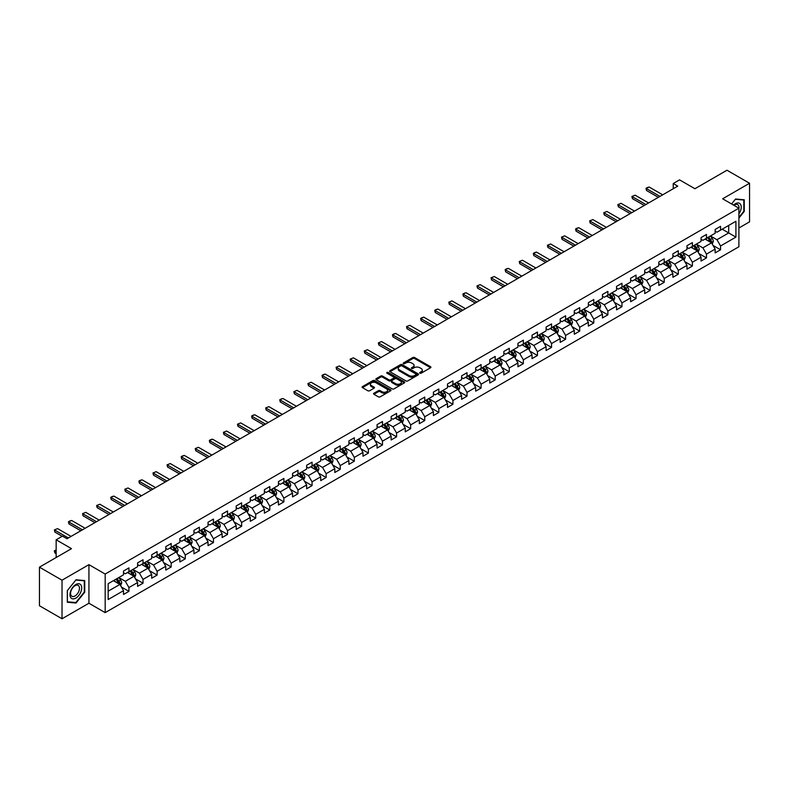 <?xml version="1.0" encoding="UTF-8"?>
<svg xmlns="http://www.w3.org/2000/svg" width="789" height="789" viewBox="0 0 789 789"><rect width="100%" height="100%" fill="white"/><g stroke="black" fill="none" stroke-linecap="round" stroke-linejoin="round"><path stroke-width="1.18" d="M419.896 373.197A0.878 0.503 0 0 0 421.139 373.197L430.557 367.753A1.253 0.72 0 0 0 430.922 367.24A1.253 0.72 0 0 0 430.557 366.727L414.6 357.525A1.253 0.72 0 0 0 412.834 357.525L403.416 362.96A0.878 0.503 0 0 0 404.658 363.67L405.871 362.97A4.014 2.318 0 0 1 411.542 362.97L412.874 363.739A4.014 2.318 0 0 1 414.047 365.376A4.014 2.318 0 0 1 412.874 367.013L411.661 367.713A0.878 0.503 0 0 0 412.894 368.433L414.117 367.733A4.014 2.318 0 0 1 419.787 367.733L421.119 368.493A4.014 2.318 0 0 1 422.293 370.14A4.014 2.318 0 0 1 421.119 371.777L419.896 372.477A0.878 0.503 0 0 0 419.896 373.197L419.896 372.477M373.917 393.238A1.253 0.72 0 0 0 373.552 393.75A1.253 0.72 0 0 0 373.917 394.263L378.395 396.847A1.253 0.72 0 0 0 380.17 396.847L390.624 390.811A1.253 0.72 0 0 0 390.999 390.299A1.253 0.72 0 0 0 390.624 389.786L374.676 380.574A1.253 0.72 0 0 0 372.901 380.574L362.447 386.61A1.253 0.72 0 0 0 362.072 387.123A1.253 0.72 0 0 0 362.447 387.636L367.852 390.762A1.253 0.72 0 0 0 369.627 390.762L374.094 388.168A1.253 0.72 0 0 0 374.469 387.665A1.253 0.72 0 0 0 374.094 387.152L371.412 385.604A3.353 1.933 0 0 1 370.435 384.233A3.353 1.933 0 0 1 372.507 382.448A3.353 1.933 0 0 1 376.156 382.862L386.659 388.928A3.353 1.933 0 0 1 387.646 390.299A3.353 1.933 0 0 1 385.574 392.084A3.353 1.933 0 0 1 381.915 391.669L380.17 390.654A1.253 0.72 0 0 0 378.395 390.654L373.917 393.238L373.917 394.263L378.395 391.699L378.395 390.654M738.899 227.991L749.55 221.837L749.55 183.255L726.975 170.227L694.922 188.729L679.566 179.872L673.244 183.521L677.761 186.125L66.986 538.749L62.479 536.145L56.157 539.794L56.157 557.517M62.025 580.201L62.025 618.773L88.93 603.24L88.93 564.658L62.025 580.201L39.45 567.163L71.503 548.661L56.157 539.794M88.93 564.658L105.184 574.047L738.899 208.178L738.899 246.76L105.184 612.629L105.184 574.047M749.55 183.255L722.645 198.789L738.899 208.178M405.96 380.929A1.253 0.72 0 0 0 407.735 380.929L418.19 374.893A1.253 0.72 0 0 0 418.564 374.38A1.253 0.72 0 0 0 418.19 373.868L402.242 364.656A1.253 0.72 0 0 0 400.467 364.656L390.003 370.702A1.253 0.72 0 0 0 389.638 371.205A1.253 0.72 0 0 0 390.003 371.718L405.96 380.929M387.3 373.384A0.878 0.503 0 0 1 388.188 373.503L404.392 382.862L393.948 388.888A1.253 0.72 0 0 1 392.182 388.888L376.225 379.677L376.225 378.651A1.253 0.72 0 0 0 375.86 379.164A1.253 0.72 0 0 0 376.225 379.677M376.225 378.651L380.702 376.067A1.253 0.72 0 0 1 382.478 376.067L388.947 379.805A1.253 0.72 0 0 0 390.713 379.805L393.681 378.089A1.253 0.72 0 0 0 394.056 377.576A1.253 0.72 0 0 0 393.681 377.073L386.945 373.177A0.878 0.503 0 0 1 388.188 372.467L404.412 381.827A1.253 0.72 0 0 1 404.777 382.34A1.253 0.72 0 0 1 404.412 382.852L404.412 381.827M62.025 618.773L39.45 605.745L39.45 567.163M121.398 586.996L128.932 591.356L128.932 587.549L137.602 582.538L137.602 586.345L143.026 583.219L143.026 579.412L151.685 574.412L151.685 578.219L157.11 575.092L157.11 571.285L165.779 566.275L165.779 570.082L171.193 566.956L171.193 563.149L179.862 558.148L179.862 561.955L185.277 558.819L185.277 555.012L193.946 550.012L193.946 553.819L199.37 550.692L199.37 546.885L208.04 541.875L208.04 545.682L213.454 542.556L213.454 538.749L222.123 533.749L222.123 537.556L227.538 534.429L227.538 530.622L236.207 525.612L236.207 529.419L241.621 526.293L241.621 522.486L250.291 517.485L250.291 521.282L255.715 518.156L255.715 514.349L264.384 509.349L264.384 513.156L269.799 510.029L269.799 506.222L278.468 501.212L278.468 505.019L283.882 501.893L283.882 498.086L292.551 493.086L292.551 496.892L297.976 493.756L297.976 489.959L306.645 484.949L306.645 488.756L312.059 485.629L312.059 481.823L320.728 476.822L320.728 480.619L326.143 477.493L326.143 473.686L334.812 468.686L334.812 472.493L340.227 469.366L340.227 465.559L348.896 460.549L348.896 464.356L354.32 461.23L354.32 457.423L362.989 452.422L362.989 456.229L368.404 453.093L368.404 449.296L377.073 444.286L377.073 448.093L382.487 444.966L382.487 441.159L391.157 436.149L391.157 439.956L396.581 436.83L396.581 433.023L405.25 428.023L405.25 431.83L410.665 428.703L410.665 424.896L419.334 419.886L419.334 423.693L424.748 420.567L424.748 416.76L433.417 411.759L433.417 415.566L438.832 412.43L438.832 408.633L447.501 403.623L447.501 407.43L452.925 404.303L452.925 400.496L461.595 395.486L461.595 399.293L467.009 396.167L467.009 392.36L475.678 387.36L475.678 391.166L481.093 388.04L481.093 384.233L489.762 379.223L489.762 383.03L495.186 379.903L495.186 376.097L503.846 371.096L503.846 374.893L509.27 371.767L509.27 367.96L517.939 362.96L517.939 366.767L523.354 363.64L523.354 359.833L532.023 354.823L532.023 358.63L537.437 355.504L537.437 351.697L546.106 346.696L546.106 350.503L551.531 347.377L551.531 343.57L560.2 338.56L560.2 342.367L565.614 339.24L565.614 335.433L574.284 330.433L574.284 334.23L579.698 331.104L579.698 327.297L588.367 322.297L588.367 326.104L593.792 322.977L593.792 319.17L602.451 314.16L602.451 317.967L607.875 314.841L607.875 311.034L616.544 306.033L616.544 309.84L621.959 306.704L621.959 302.907L630.628 297.897L630.628 301.704L636.042 298.577L636.042 294.77L644.712 289.77L644.712 293.567L650.136 290.441L650.136 286.634L658.805 281.634L658.805 285.44L664.22 282.314L664.22 278.507L672.889 273.497L672.889 277.304L678.303 274.178L678.303 270.371L686.972 265.37L686.972 269.177L692.387 266.041L692.387 262.244L701.056 257.234L701.056 261.041L706.48 257.914L706.48 254.107L715.15 249.097L715.15 252.904L720.564 249.778L720.564 245.971L735.91 237.114L735.91 221.265L728.691 225.437L728.691 232.942L735.91 237.114M128.932 591.356L123.518 594.482L123.518 590.675L108.162 599.541L108.162 583.692L123.518 574.826L123.518 571.019L128.932 567.893L128.932 571.7L137.602 566.699L137.602 562.892L143.026 559.756L143.026 563.563L151.685 558.563L151.685 554.756L157.11 551.629L157.11 555.436L165.779 550.426L165.779 546.619L171.193 543.493L171.193 547.3L179.862 542.299L179.862 538.492L185.277 535.366L185.277 539.173L193.946 534.163L193.946 530.356L199.37 527.23L199.37 531.036L208.04 526.026L208.04 522.229L213.454 519.093L213.454 522.9L222.123 517.9L222.123 514.093L227.538 510.966L227.538 514.773L236.207 509.763L236.207 505.956L241.621 502.83L241.621 506.637L250.291 501.636L250.291 497.829L255.715 494.703L255.715 498.5L264.384 493.5L264.384 489.693L269.799 486.566L269.799 490.373L278.468 485.363L278.468 481.566L283.882 478.43L283.882 482.237L292.551 477.237L292.551 473.43L297.976 470.303L297.976 474.11L306.645 469.1L306.645 465.293L312.059 462.167L312.059 465.974L320.728 460.973L320.728 457.166L326.143 454.04L326.143 457.837L334.812 452.837L334.812 449.03L340.227 445.903L340.227 449.71L348.896 444.7L348.896 440.893L354.32 437.767L354.32 441.574L362.989 436.573L362.989 432.767L368.404 429.64L368.404 433.447L377.073 428.437L377.073 424.63L382.487 421.504L382.487 425.31L391.157 420.31L391.157 416.503L396.581 413.377L396.581 417.174L405.25 412.174L405.25 408.367L410.665 405.24L410.665 409.047L419.334 404.037L419.334 400.23L424.748 397.104L424.748 400.911L433.417 395.91L433.417 392.103L438.832 388.977L438.832 392.784L447.501 387.774L447.501 383.967L452.925 380.84L452.925 384.647L461.595 379.637L461.595 375.84L467.009 372.704L467.009 376.511L475.678 371.511L475.678 367.704L481.093 364.577L481.093 368.384L489.762 363.374L489.762 359.567L495.186 356.441L495.186 360.248L503.846 355.247L503.846 351.44L509.27 348.314L509.27 352.111L517.939 347.111L517.939 343.304L523.354 340.177L523.354 343.984L532.023 338.974L532.023 335.177L537.437 332.041L537.437 335.848L546.106 330.847L546.106 327.041L551.531 323.914L551.531 327.721L560.2 322.711L560.2 318.904L565.614 315.778L565.614 319.584L574.284 314.584L574.284 310.777L579.698 307.651L579.698 311.448L588.367 306.448L588.367 302.641L593.792 299.514L593.792 303.321L602.451 298.311L602.451 294.514L607.875 291.378L607.875 295.185L616.544 290.184L616.544 286.377L621.959 283.251L621.959 287.058L630.628 282.048L630.628 278.241L636.042 275.114L636.042 278.921L644.712 273.921L644.712 270.114L650.136 266.988L650.136 270.785L658.805 265.785L658.805 261.978L664.22 258.851L664.22 262.658L672.889 257.648L672.889 253.841L678.303 250.715L678.303 254.522L686.972 249.521L686.972 245.714L692.387 242.588L692.387 246.395L701.056 241.385L701.056 237.578L706.48 234.451L706.48 238.258L715.15 233.258L715.15 229.451L720.564 226.315L720.564 230.122L735.91 221.265M127.493 572.538L133.992 576.286L125.323 581.296L118.823 577.538M123.518 572.745L125.323 573.781L128.932 571.7M125.323 581.296L128.932 587.549M133.992 576.286L137.602 582.538M141.576 564.401L148.076 568.159L139.406 573.159L132.907 569.402M137.602 564.608L139.406 565.654L143.026 563.563M139.406 573.159L143.026 579.412M148.076 568.159L151.685 574.412M155.66 556.265L162.169 560.022L153.5 565.023L146.991 561.275M151.685 556.472L153.5 557.517L157.11 555.436M153.5 565.023L157.11 571.285M162.169 560.022L165.779 566.275M169.753 548.138L176.253 551.886L167.584 556.896L161.084 553.138M165.779 548.345L167.584 549.391L171.193 547.3M167.584 556.896L171.193 563.149M176.253 551.886L179.862 558.148M183.837 540.001L190.336 543.759L181.667 548.759L175.168 545.012M179.862 540.209L181.667 541.254L185.277 539.173M181.667 548.759L185.277 555.012M190.336 543.759L193.946 550.012M197.921 531.875L204.42 535.623L195.751 540.633L189.252 536.875M193.946 532.082L195.751 533.117L199.37 531.036M195.751 540.633L199.37 546.885M204.42 535.623L208.04 541.875M212.004 523.738L218.514 527.486L209.844 532.496L203.335 528.738M208.04 523.945L209.844 524.991L213.454 522.9M209.844 532.496L213.454 538.749M218.514 527.486L222.123 533.749M226.098 515.602L232.597 519.359L223.928 524.36L217.429 520.612M222.123 515.809L223.928 516.854L227.538 514.773M223.928 524.36L227.538 530.622M232.597 519.359L236.207 525.612M240.181 507.475L246.681 511.223L238.012 516.233L231.512 512.475M236.207 507.682L238.012 508.727L241.621 506.637M238.012 516.233L241.621 522.486M246.681 511.223L250.291 517.485M254.265 499.338L260.764 503.096L252.105 508.096L245.596 504.349M250.291 499.545L252.105 500.591L255.715 498.5M252.105 508.096L255.715 514.349M260.764 503.096L264.384 509.349M268.359 491.202L274.858 494.959L266.189 499.97L259.689 496.212M264.384 491.419L266.189 492.454L269.799 490.373M266.189 499.97L269.799 506.222M274.858 494.959L278.468 501.212M282.442 483.075L288.942 486.823L280.273 491.833L273.773 488.075M278.468 483.282L280.273 484.328L283.882 482.237M280.273 491.833L283.882 498.086M288.942 486.823L292.551 493.086M296.526 474.939L303.025 478.696L294.356 483.696L287.857 479.949M292.551 475.146L294.356 476.191L297.976 474.11M294.356 483.696L297.976 489.959M303.025 478.696L306.645 484.949M310.61 466.812L317.119 470.56L308.45 475.57L301.94 471.812M306.645 467.019L308.45 468.055L312.059 465.974M308.45 475.57L312.059 481.823M317.119 470.56L320.728 476.822M324.703 458.675L331.202 462.433L322.533 467.433L316.034 463.676M320.728 458.882L322.533 459.928L326.143 457.837M322.533 467.433L326.143 473.686M331.202 462.433L334.812 468.686M338.787 450.539L345.286 454.296L336.617 459.297L330.118 455.549M334.812 450.756L336.617 451.791L340.227 449.71M336.617 459.297L340.227 465.559M345.286 454.296L348.896 460.549M352.87 442.412L359.37 446.16L350.711 451.17L344.201 447.412M348.896 442.619L350.711 443.665L354.32 441.574M350.711 451.17L354.32 457.423M359.37 446.16L362.989 452.422M366.964 434.275L373.463 438.033L364.794 443.033L358.295 439.286M362.989 434.483L364.794 435.528L368.404 433.447M364.794 443.033L368.404 449.296M373.463 438.033L377.073 444.286M381.048 426.149L387.547 429.897L378.878 434.907L372.378 431.149M377.073 426.356L378.878 427.391L382.487 425.31M378.878 434.907L382.487 441.159M387.547 429.897L391.157 436.149M395.131 418.012L401.631 421.77L392.961 426.77L386.462 423.012M391.157 418.219L392.961 419.265L396.581 417.174M392.961 426.77L396.581 433.023M401.631 421.77L405.25 428.023M409.215 409.876L415.724 413.633L407.055 418.634L400.546 414.886M405.25 410.083L407.055 411.128L410.665 409.047M407.055 418.634L410.665 424.896M415.724 413.633L419.334 419.886M423.308 401.749L429.808 405.497L421.139 410.507L414.639 406.749M419.334 401.956L421.139 403.001L424.748 400.911M421.139 410.507L424.748 416.76M429.808 405.497L433.417 411.759M437.392 393.612L443.891 397.37L435.222 402.37L428.723 398.623M433.417 393.819L435.222 394.865L438.832 392.784M435.222 402.37L438.832 408.633M443.891 397.37L447.501 403.623M451.476 385.486L457.975 389.233L449.306 394.244L442.807 390.486M447.501 385.693L449.306 386.728L452.925 384.647M449.306 394.244L452.925 400.496M457.975 389.233L461.595 395.486M465.559 377.349L472.069 381.107L463.399 386.107L456.9 382.349M461.595 377.556L463.399 378.602L467.009 376.511M463.399 386.107L467.009 392.36M472.069 381.107L475.678 387.36M479.653 369.213L486.152 372.97L477.483 377.97L470.984 374.223M475.678 369.42L477.483 370.465L481.093 368.384M477.483 377.97L481.093 384.233M486.152 372.97L489.762 379.223M493.736 361.086L500.236 364.834L491.567 369.844L485.067 366.086M489.762 361.293L491.567 362.338L495.186 360.248M491.567 369.844L495.186 376.097M500.236 364.834L503.846 371.096M507.82 352.949L514.329 356.707L505.66 361.707L499.151 357.959M503.846 353.156L505.66 354.202L509.27 352.111M505.66 361.707L509.27 367.96M514.329 356.707L517.939 362.96M521.914 344.813L528.413 348.57L519.744 353.58L513.244 349.823M517.939 345.03L519.744 346.065L523.354 343.984M519.744 353.58L523.354 359.833M528.413 348.57L532.023 354.823M535.997 336.686L542.497 340.434L533.828 345.444L527.328 341.686M532.023 336.893L533.828 337.939L537.437 335.848M533.828 345.444L537.437 351.697M542.497 340.434L546.106 346.696M550.081 328.549L556.58 332.307L547.911 337.307L541.412 333.56M546.106 328.757L547.911 329.802L551.531 327.721M547.911 337.307L551.531 343.57M556.58 332.307L560.2 338.56M564.165 320.423L570.674 324.171L562.005 329.181L555.505 325.423M560.2 320.63L562.005 321.675L565.614 319.584M562.005 329.181L565.614 335.433M570.674 324.171L574.284 330.433M578.258 312.286L584.757 316.044L576.088 321.044L569.589 317.286M574.284 312.493L576.088 313.539L579.698 311.448M576.088 321.044L579.698 327.297M584.757 316.044L588.367 322.297M592.342 304.15L598.841 307.907L590.172 312.908L583.673 309.16M588.367 304.367L590.172 305.402L593.792 303.321M590.172 312.908L593.792 319.17M598.841 307.907L602.451 314.16M606.425 296.023L612.935 299.771L604.266 304.781L597.756 301.023M602.451 296.23L604.266 297.275L607.875 295.185M604.266 304.781L607.875 311.034M612.935 299.771L616.544 306.033M620.519 287.886L627.018 291.644L618.349 296.644L611.85 292.897M616.544 288.093L618.349 289.139L621.959 287.058M618.349 296.644L621.959 302.907M627.018 291.644L630.628 297.897M634.603 279.76L641.102 283.507L632.433 288.518L625.933 284.76M630.628 279.967L632.433 281.002L636.042 278.921M632.433 288.518L636.042 294.77M641.102 283.507L644.712 289.77M648.686 271.623L655.186 275.381L646.516 280.381L640.017 276.623M644.712 271.83L646.516 272.876L650.136 270.785M646.516 280.381L650.136 286.634M655.186 275.381L658.805 281.634M662.77 263.487L669.279 267.244L660.61 272.244L654.101 268.497M658.805 263.704L660.61 264.739L664.22 262.658M660.61 272.244L664.22 278.507M669.279 267.244L672.889 273.497M676.863 255.36L683.363 259.108L674.694 264.118L668.194 260.36M672.889 255.567L674.694 256.612L678.303 254.522M674.694 264.118L678.303 270.371M683.363 259.108L686.972 265.37M690.947 247.223L697.446 250.981L688.777 255.981L682.278 252.233M686.972 247.43L688.777 248.476L692.387 246.395M688.777 255.981L692.387 262.244M697.446 250.981L701.056 257.234M705.031 239.097L711.53 242.844L702.871 247.854L696.362 244.097M701.056 239.304L702.871 240.339L706.48 238.258M702.871 247.854L706.48 254.107M711.53 242.844L715.15 249.097M722.191 229.185L728.691 232.942L716.954 239.718L710.455 235.96M715.15 231.167L716.954 232.213L720.564 230.122M716.954 239.718L720.564 245.971M88.93 603.24L105.184 612.629M673.244 183.521L673.244 188.729M108.162 591.198L119.908 584.422L113.399 580.665M119.908 584.422L123.518 590.675M713.029 245.428L720.564 249.778M698.936 253.555L706.48 257.914M684.852 261.692L692.387 266.041M670.768 269.828L678.303 274.178M656.675 277.955L664.22 282.314M642.591 286.091L650.136 290.441M628.508 294.218L636.042 298.577M614.424 302.355L621.959 306.704M600.33 310.491L607.875 314.841M586.247 318.618L593.792 322.977M572.163 326.754L579.698 331.104M558.07 334.891L565.614 339.24M543.986 343.018L551.531 347.377M529.902 351.154L537.437 355.504M515.819 359.281L523.354 363.64M501.725 367.418L509.27 371.767M487.641 375.554L495.186 379.903M473.558 383.681L481.093 388.04M459.464 391.817L467.009 396.167M445.381 399.944L452.925 404.303M431.297 408.081L438.832 412.43M417.213 416.217L424.748 420.567M403.12 424.344L410.665 428.703M389.036 432.48L396.581 436.83M374.953 440.607L382.487 444.966M360.869 448.744L368.404 453.093M346.775 456.88L354.32 461.23M332.692 465.007L340.227 469.366M318.608 473.144L326.143 477.493M304.515 481.28L312.059 485.629M290.431 489.407L297.976 493.756M276.347 497.543L283.882 501.893M262.264 505.67L269.799 510.029M248.17 513.807L255.715 518.156M234.086 521.943L241.621 526.293M220.003 530.07L227.538 534.429M205.909 538.206L213.454 542.556M191.826 546.333L199.37 550.692M177.742 554.47L185.277 558.819M163.658 562.606L171.193 566.956M149.565 570.733L157.11 575.092M135.481 578.87L143.026 583.219M738.899 218.089L744.264 211.403L744.264 199.785L735.555 199.006L731.581 203.957L735.378 199.262L743.82 200.021L743.82 211.274L738.899 217.399M67.312 602.244L76.02 603.023L84.739 592.184L84.739 580.566L76.02 579.787L67.312 590.626L67.312 602.244M75.103 602.49L76.02 603.023M420.251 373.315L421.119 372.812A4.014 2.318 0 0 0 422.293 371.175L422.293 370.14M414.047 365.376L414.047 366.421A4.014 2.318 0 0 1 412.874 368.059L412.006 368.562M430.557 366.727L430.557 367.753L414.6 358.561A1.253 0.72 0 0 0 412.834 358.561L403.761 363.798M418.18 374.903L402.242 365.702A1.253 0.72 0 0 0 400.467 365.702L390.022 371.727L390.003 370.702M415.981 374.745A0.878 0.503 0 0 0 415.981 374.025L401.976 365.938A0.878 0.503 0 0 0 400.733 365.938L399.451 366.678A4.014 2.318 0 0 0 398.267 368.315A4.014 2.318 0 0 0 399.451 369.952L409.018 375.485A4.014 2.318 0 0 0 414.689 375.485L415.981 374.745L415.981 375.781A0.878 0.503 0 0 0 415.981 375.071M398.267 368.315L398.267 369.36A4.014 2.318 0 0 0 399.451 370.998L399.451 369.952M415.981 375.781L414.689 376.521A4.014 2.318 0 0 1 409.018 376.521L399.451 370.998M376.245 379.687L380.702 377.112L380.702 376.067M394.056 377.576L394.056 378.621A1.253 0.72 0 0 1 393.681 379.134L390.713 380.85A1.253 0.72 0 0 1 388.947 380.85L382.478 377.112A1.253 0.72 0 0 0 380.702 377.112M395.654 383.681A3.353 1.933 0 0 0 399.313 384.105A3.353 1.933 0 0 0 401.384 382.31A3.353 1.933 0 0 0 400.398 380.949L396.699 378.809A1.253 0.72 0 0 0 394.924 378.809L391.955 380.525A1.253 0.72 0 0 0 391.591 381.038A1.253 0.72 0 0 0 391.955 381.551L395.654 383.681L395.654 384.726A3.353 1.933 0 0 0 399.313 385.14A3.353 1.933 0 0 0 401.384 383.355L401.384 382.31M391.591 381.038L391.591 382.073A1.253 0.72 0 0 0 391.955 382.586L391.955 381.551M395.654 384.726L391.955 382.586M387.646 390.299L387.646 391.344A3.353 1.933 0 0 1 385.574 393.129A3.353 1.933 0 0 1 381.915 392.705L380.17 391.699A1.253 0.72 0 0 0 378.395 391.699M370.435 384.233L370.435 385.279A3.353 1.933 0 0 0 371.412 386.64L371.412 385.604M374.094 387.152L374.094 388.168L371.412 386.64M390.624 389.786L390.624 390.811L374.676 381.62A1.253 0.72 0 0 0 372.901 381.62L362.457 387.646L362.447 386.61M712.25 244.077L713.325 241.375A3.383 1.953 -120 0 0 712.24 238.495L710.376 236.01M707.131 240.3L705.859 238.613M707.575 237.617L709.439 240.112A3.383 1.953 60 0 1 710.416 242.144L711.491 241.523A3.383 1.953 -120 0 0 710.524 239.481L708.66 236.996M707.812 237.489L709.883 240.25A1.726 0.996 60 0 1 710.199 240.773L711.491 241.523M659.979 196.392L646.507 188.62L646.507 190.494L646.004 188.334L647.365 187.545L649.209 187.052L662.681 194.834M658.351 197.329L646.507 190.494M649.209 187.052L646.004 188.334M738.899 213.908A8.304 4.793 120 0 0 740.457 210.979A8.304 4.793 120 0 0 739.944 203.631A8.304 4.793 120 0 0 733.583 205.11M743.258 199.696L743.82 200.021M738.899 208.621A6.282 3.629 120 0 0 737.695 204.607A6.282 3.629 120 0 0 733.938 205.318M75.843 598.082A8.304 4.793 120 0 0 81.711 587.913A8.304 4.793 120 0 0 75.843 584.521A8.304 4.793 120 0 0 69.974 594.689A8.304 4.793 120 0 0 75.843 598.082M75.014 595.961A6.282 3.629 120 0 0 79.127 590.419A6.282 3.629 120 0 0 78.16 585.379A6.282 3.629 120 0 0 75.014 585.694A6.282 3.629 120 0 0 70.911 591.237A6.282 3.629 120 0 0 71.878 596.267A6.282 3.629 120 0 0 75.014 595.961M67.4 590.547L75.843 580.043L84.285 580.803L84.285 592.056L75.843 602.559L67.4 601.8L67.381 590.537M83.723 580.477L84.285 580.803M698.166 252.214L699.232 249.511A3.383 1.953 -120 0 0 698.157 246.622L696.293 244.136M693.048 248.436L691.775 246.75M693.492 245.754L695.356 248.239A3.383 1.953 60 0 1 696.322 250.281L697.407 249.649A3.383 1.953 -120 0 0 696.44 247.618L694.576 245.132M693.728 245.616L695.799 248.377A1.726 0.996 60 0 1 696.105 248.9L697.407 249.649M684.073 260.35L685.148 257.638A3.383 1.953 -120 0 0 684.073 254.758L682.209 252.273M678.954 256.563L677.692 254.877M679.408 253.89L681.272 256.376A3.383 1.953 60 0 1 682.238 258.407L683.323 257.786A3.383 1.953 -120 0 0 682.357 255.754L680.493 253.259M679.645 253.752L681.706 256.514A1.726 0.996 60 0 1 682.021 257.036L683.323 257.786M645.885 204.529L632.413 196.747L632.413 198.631L631.92 196.461L635.125 195.189L648.597 202.96M644.268 205.465L632.413 198.631M635.125 195.189L631.92 196.461M631.802 212.665L618.329 204.884L618.329 206.757L617.836 204.598L621.042 203.315L634.514 211.097M630.174 213.602L618.329 206.757M621.042 203.315L617.836 204.598M669.989 268.477L671.064 265.775A3.383 1.953 -120 0 0 669.979 262.895L668.115 260.4M664.871 264.7L663.608 263.013M665.324 262.017L667.188 264.512A3.383 1.953 60 0 1 668.155 266.544L669.24 265.923A3.383 1.953 -120 0 0 668.263 263.881L666.399 261.396M665.551 261.889L667.622 264.64A1.726 0.996 60 0 1 667.938 265.163L669.24 265.923M655.906 276.614L656.981 273.901A3.383 1.953 -120 0 0 655.896 271.022L654.032 268.536M650.787 272.836L649.515 271.14M651.231 270.154L653.095 272.639A3.383 1.953 60 0 1 654.061 274.68L655.146 274.049A3.383 1.953 -120 0 0 654.18 272.018L652.316 269.522M651.467 270.016L653.539 272.777A1.726 0.996 60 0 1 653.854 273.3L655.146 274.049M641.812 284.74L642.887 282.038A3.383 1.953 -120 0 0 641.812 279.158L639.948 276.673M636.693 280.963L635.431 279.276M637.147 278.29L639.011 280.776A3.383 1.953 60 0 1 639.978 282.807L641.062 282.186A3.383 1.953 -120 0 0 640.096 280.144L638.232 277.659M637.384 278.152L639.455 280.914A1.726 0.996 60 0 1 639.761 281.436L641.062 282.186M617.718 220.792L604.246 213.01L604.246 214.894L603.743 212.724L606.948 211.452L620.42 219.234M616.091 221.729L604.246 214.894M606.948 211.452L603.743 212.724M603.624 228.928L590.152 221.147L590.152 223.021L589.659 220.861L592.864 219.589L606.337 227.36M602.007 229.865L590.152 223.021M592.864 219.589L589.659 220.861M589.541 237.055L576.069 229.283L576.069 231.157L575.576 228.997L576.927 228.208L578.781 227.715L592.253 235.497M587.913 238.002L576.069 231.157M578.781 227.715L575.576 228.997M627.728 292.877L628.803 290.174A3.383 1.953 -120 0 0 627.728 287.295L625.864 284.799M622.61 289.099L621.347 287.413M623.063 286.417L624.927 288.902A3.383 1.953 60 0 1 625.894 290.944L626.979 290.313A3.383 1.953 -120 0 0 626.012 288.281L624.148 285.796M623.3 286.279L625.361 289.04A1.726 0.996 60 0 1 625.677 289.563L626.979 290.313M575.457 245.192L561.985 237.41L561.985 239.294L561.492 237.124L564.697 235.852L578.169 243.623M573.83 246.129L561.985 239.294M564.697 235.852L561.492 237.124M613.645 301.013L614.72 298.301A3.383 1.953 -120 0 0 613.635 295.421L611.771 292.936M608.526 297.236L607.264 295.54M608.97 294.553L610.834 297.039A3.383 1.953 60 0 1 611.81 299.07L612.895 298.449A3.383 1.953 -120 0 0 611.919 296.417L610.055 293.922M609.207 294.415L611.278 297.177A1.726 0.996 60 0 1 611.593 297.7L612.895 298.449M561.374 253.328L547.901 245.547L547.901 247.421L547.398 245.261L550.604 243.979L564.076 251.76M559.746 254.265L547.901 247.421M550.604 243.979L547.398 245.261M599.561 309.14L600.626 306.438A3.383 1.953 -120 0 0 599.551 303.558L597.687 301.073M594.442 305.363L593.17 303.676M594.886 302.68L596.75 305.175A3.383 1.953 60 0 1 597.717 307.207L598.802 306.586A3.383 1.953 -120 0 0 597.835 304.544L595.971 302.059M595.123 302.552L597.194 305.304A1.726 0.996 60 0 1 597.5 305.836L598.802 306.586M547.28 261.455L533.808 253.683L533.808 255.557L533.315 253.387L534.666 252.608L536.52 252.115L549.992 259.897M545.663 262.392L533.808 255.557M536.52 252.115L533.315 253.387M585.468 317.277L586.543 314.574A3.383 1.953 -120 0 0 585.468 311.685L583.604 309.199M580.349 313.499L579.087 311.803M580.803 310.817L582.667 313.302A3.383 1.953 60 0 1 583.633 315.344L584.718 314.712A3.383 1.953 -120 0 0 583.752 312.681L581.887 310.195M581.039 310.679L583.101 313.44A1.726 0.996 60 0 1 583.416 313.963L584.718 314.712M533.196 269.591L519.724 261.81L519.724 263.684L519.231 261.524L522.436 260.252L535.909 268.023M531.569 270.528L519.724 263.684M522.436 260.252L519.231 261.524M571.384 325.413L572.459 322.701A3.383 1.953 -120 0 0 571.374 319.821L569.51 317.336M566.265 321.626L565.003 319.939M566.719 318.953L568.583 321.439A3.383 1.953 60 0 1 569.55 323.47L570.634 322.849A3.383 1.953 -120 0 0 569.658 320.807L567.794 318.322M566.956 318.815L569.017 321.577A1.726 0.996 60 0 1 569.333 322.099L570.634 322.849M519.113 277.718L505.641 269.946L505.641 271.82L505.138 269.66L506.499 268.871L508.343 268.378L521.815 276.16M517.485 278.665L505.641 271.82M508.343 268.378L505.138 269.66M557.3 333.54L558.375 330.838A3.383 1.953 -120 0 0 557.29 327.958L555.426 325.462M552.182 329.763L550.909 328.076M552.625 327.08L554.489 329.565A3.383 1.953 60 0 1 555.466 331.607L556.541 330.976A3.383 1.953 -120 0 0 555.574 328.944L553.71 326.459M552.862 326.942L554.933 329.703A1.726 0.996 60 0 1 555.249 330.226L556.541 330.976M505.029 285.855L491.547 278.073L491.547 279.957L491.054 277.787L494.259 276.515L507.731 284.287M503.402 286.792L491.547 279.957M494.259 276.515L491.054 277.787M543.207 341.676L544.282 338.964A3.383 1.953 -120 0 0 543.207 336.084L541.343 333.599M538.088 337.899L536.826 336.203M538.542 335.217L540.406 337.702A3.383 1.953 60 0 1 541.372 339.734L542.457 339.112A3.383 1.953 -120 0 0 541.491 337.081L539.627 334.585M538.779 335.078L540.85 337.84A1.726 0.996 60 0 1 541.155 338.363L542.457 339.112M490.936 293.991L477.463 286.21L477.463 288.084L476.97 285.924L480.176 284.642L493.648 292.423M489.308 294.928L477.463 288.084M480.176 284.642L476.97 285.924M529.123 349.803L530.198 347.101A3.383 1.953 -120 0 0 529.123 344.221L527.259 341.736M524.004 346.026L522.742 344.339M524.458 343.343L526.322 345.838A3.383 1.953 60 0 1 527.289 347.87L528.374 347.249A3.383 1.953 -120 0 0 527.407 345.207L525.543 342.722M524.695 343.215L526.756 345.967A1.726 0.996 60 0 1 527.072 346.499L528.374 347.249M476.852 302.118L463.38 294.346L463.38 296.22L462.887 294.06L464.238 293.271L466.092 292.778L479.564 300.56M475.225 303.055L463.38 296.22M466.092 292.778L462.887 294.06M515.039 357.94L516.114 355.237A3.383 1.953 -120 0 0 515.03 352.348L513.166 349.862M509.921 354.162L508.658 352.466M510.365 351.48L512.229 353.965A3.383 1.953 60 0 1 513.205 356.007L514.29 355.375A3.383 1.953 -120 0 0 513.314 353.344L511.45 350.858M510.601 351.342L512.672 354.103A1.726 0.996 60 0 1 512.988 354.626L514.29 355.375M462.768 310.255L449.296 302.473L449.296 304.347L448.793 302.187L451.998 300.915L465.471 308.686M461.141 311.191L449.296 304.347M451.998 300.915L448.793 302.187M500.956 366.076L502.031 363.364A3.383 1.953 -120 0 0 500.946 360.484L499.082 357.999M495.837 362.289L494.565 360.603M496.281 359.616L498.145 362.102A3.383 1.953 60 0 1 499.112 364.133L500.196 363.512A3.383 1.953 -120 0 0 499.23 361.47L497.366 358.985M496.518 359.478L498.589 362.24A1.726 0.996 60 0 1 498.904 362.762L500.196 363.512M448.675 318.381L435.203 310.61L435.203 312.483L434.709 310.324L436.061 309.535L437.915 309.041L451.387 316.823M447.057 319.328L435.203 312.483M437.915 309.041L434.709 310.324M486.862 374.203L487.937 371.501A3.383 1.953 -120 0 0 486.862 368.621L484.998 366.126M481.744 370.426L480.481 368.739M482.197 367.743L484.061 370.238A3.383 1.953 60 0 1 485.028 372.27L486.113 371.639A3.383 1.953 -120 0 0 485.146 369.607L483.282 367.122M482.434 367.605L484.495 370.366A1.726 0.996 60 0 1 484.811 370.889L486.113 371.639M434.591 326.518L421.119 318.736L421.119 320.62L420.626 318.45L421.977 317.671L423.831 317.178L437.303 324.96M432.964 327.455L421.119 320.62M423.831 317.178L420.626 318.45M472.779 382.34L473.854 379.627A3.383 1.953 -120 0 0 472.769 376.748L470.905 374.262M467.66 378.562L466.398 376.866M468.114 375.88L469.978 378.365A3.383 1.953 60 0 1 470.944 380.397L472.029 379.775A3.383 1.953 -120 0 0 471.053 377.744L469.199 375.248M468.35 375.742L470.412 378.503A1.726 0.996 60 0 1 470.727 379.026L472.029 379.775M420.507 334.654L407.035 326.873L407.035 328.747L406.532 326.587L409.738 325.305L423.21 333.086M418.88 335.591L407.035 328.747M409.738 325.305L406.532 326.587M458.695 390.466L459.77 387.764A3.383 1.953 -120 0 0 458.685 384.884L456.821 382.399M453.576 386.689L452.304 385.002M454.02 384.006L455.884 386.502A3.383 1.953 60 0 1 456.861 388.533L457.936 387.912A3.383 1.953 -120 0 0 456.969 385.87L455.105 383.385M454.257 383.878L456.328 386.64A1.726 0.996 60 0 1 456.644 387.162L457.936 387.912M406.424 342.781L392.952 335.009L392.952 336.883L392.449 334.723L393.81 333.934L395.654 333.441L409.126 341.223M404.796 343.718L392.952 336.883M395.654 333.441L392.449 334.723M444.601 398.603L445.677 395.9A3.383 1.953 -120 0 0 444.601 393.011L442.737 390.525M439.483 394.825L438.22 393.139M439.937 392.143L441.801 394.628A3.383 1.953 60 0 1 442.767 396.67L443.852 396.039A3.383 1.953 -120 0 0 442.885 394.007L441.021 391.522M440.173 392.005L442.244 394.766A1.726 0.996 60 0 1 442.55 395.289L443.852 396.039M392.33 350.918L378.858 343.136L378.858 345.02L378.365 342.85L381.57 341.578L395.042 349.349M390.703 351.855L378.858 345.02M381.57 341.578L378.365 342.85M430.518 406.739L431.593 404.027A3.383 1.953 -120 0 0 430.518 401.147L428.654 398.662M425.399 402.952L424.137 401.266M425.853 400.279L427.717 402.765A3.383 1.953 60 0 1 428.683 404.796L429.768 404.175A3.383 1.953 -120 0 0 428.802 402.143L426.938 399.648M426.09 400.141L428.151 402.903A1.726 0.996 60 0 1 428.466 403.426L429.768 404.175M378.247 359.054L364.774 351.273L364.774 353.147L364.281 350.987L367.487 349.705L380.959 357.486M376.619 359.991L364.774 353.147M367.487 349.705L364.281 350.987M416.434 414.866L417.509 412.164A3.383 1.953 -120 0 0 416.424 409.284L414.56 406.789M411.316 411.089L410.053 409.402M411.769 408.406L413.623 410.901A3.383 1.953 60 0 1 414.6 412.933L415.685 412.312A3.383 1.953 -120 0 0 414.708 410.27L412.844 407.785M411.996 408.268L414.067 411.03A1.726 0.996 60 0 1 414.383 411.552L415.685 412.312M364.163 367.181L350.691 359.399L350.691 361.283L350.188 359.113L353.393 357.841L366.865 365.623M362.536 368.118L350.691 361.283M353.393 357.841L350.188 359.113M402.351 423.003L403.426 420.29A3.383 1.953 -120 0 0 402.341 417.411L400.477 414.925M397.232 419.225L395.96 417.529M397.676 416.543L399.54 419.028A3.383 1.953 60 0 1 400.506 421.07L401.591 420.438A3.383 1.953 -120 0 0 400.625 418.407L398.761 415.911M397.912 416.405L399.984 419.166A1.726 0.996 60 0 1 400.299 419.689L401.591 420.438M350.069 375.317L336.597 367.536L336.597 369.41L336.104 367.25L339.309 365.978L352.782 373.749M348.452 376.254L336.597 369.41M339.309 365.978L336.104 367.25M388.257 431.129L389.332 428.427A3.383 1.953 -120 0 0 388.257 425.547L386.393 423.062M383.138 427.352L381.876 425.666M383.592 424.679L385.456 427.165A3.383 1.953 60 0 1 386.423 429.196L387.507 428.575A3.383 1.953 -120 0 0 386.541 426.533L384.677 424.048M383.829 424.541L385.9 427.303A1.726 0.996 60 0 1 386.206 427.825L387.507 428.575M335.986 383.444L322.514 375.672L322.514 377.546L322.02 375.386L323.372 374.597L325.226 374.104L338.698 381.886M334.358 384.391L322.514 377.546M325.226 374.104L322.02 375.386M374.173 439.266L375.248 436.564A3.383 1.953 -120 0 0 374.164 433.684L372.309 431.188M369.055 435.489L367.792 433.802M369.508 432.806L371.372 435.291A3.383 1.953 60 0 1 372.339 437.333L373.424 436.702A3.383 1.953 -120 0 0 372.457 434.67L370.593 432.185M369.745 432.668L371.806 435.429A1.726 0.996 60 0 1 372.122 435.952L373.424 436.702M321.902 391.581L308.43 383.799L308.43 385.683L307.927 383.513L311.142 382.241L324.614 390.013M320.275 392.518L308.43 385.683M311.142 382.241L307.927 383.513M360.09 447.402L361.165 444.69A3.383 1.953 -120 0 0 360.08 441.81L358.216 439.325M354.971 443.625L353.699 441.929M355.415 440.943L357.279 443.428A3.383 1.953 60 0 1 358.255 445.46L359.33 444.838A3.383 1.953 -120 0 0 358.364 442.807L356.5 440.311M355.652 440.804L357.723 443.566A1.726 0.996 60 0 1 358.038 444.089L359.33 444.838M307.818 399.717L294.346 391.936L294.346 393.81L293.843 391.65L297.049 390.368L310.521 398.149M306.191 400.654L294.346 393.81M297.049 390.368L293.843 391.65M346.006 455.529L347.071 452.827A3.383 1.953 -120 0 0 345.996 449.947L344.132 447.452M340.887 451.752L339.615 450.065M341.331 449.069L343.195 451.564A3.383 1.953 60 0 1 344.162 453.596L345.247 452.975A3.383 1.953 -120 0 0 344.28 450.933L342.416 448.448M341.568 448.941L343.639 451.693A1.726 0.996 60 0 1 343.945 452.215L345.247 452.975M293.725 407.844L280.253 400.072L280.253 401.946L279.76 399.776L281.111 398.997L282.965 398.504L296.437 406.286M292.098 408.781L280.253 401.946M282.965 398.504L279.76 399.776M331.913 463.666L332.988 460.963A3.383 1.953 -120 0 0 331.913 458.074L330.049 455.588M326.794 459.888L325.532 458.192M327.248 457.206L329.112 459.691A3.383 1.953 60 0 1 330.078 461.733L331.163 461.101A3.383 1.953 -120 0 0 330.197 459.07L328.332 456.584M327.484 457.068L329.546 459.829A1.726 0.996 60 0 1 329.861 460.352L331.163 461.101M279.641 415.981L266.169 408.199L266.169 410.073L265.676 407.913L268.881 406.641L282.354 414.412M278.014 416.917L266.169 410.073M268.881 406.641L265.676 407.913M317.829 471.802L318.904 469.09A3.383 1.953 -120 0 0 317.819 466.21L315.955 463.725M312.71 468.015L311.448 466.329M313.164 465.342L315.028 467.828A3.383 1.953 60 0 1 315.994 469.859L317.079 469.238A3.383 1.953 -120 0 0 316.103 467.196L314.239 464.711M313.391 465.204L315.462 467.966A1.726 0.996 60 0 1 315.778 468.488L317.079 469.238M265.558 424.107L252.085 416.336L252.085 418.209L251.583 416.05L252.944 415.261L254.788 414.767L268.26 422.549M263.93 425.054L252.085 418.209M254.788 414.767L251.583 416.05M303.745 479.929L304.82 477.227A3.383 1.953 -120 0 0 303.735 474.347L301.871 471.852M298.627 476.152L297.354 474.465M299.07 473.469L300.934 475.954A3.383 1.953 60 0 1 301.901 477.996L302.986 477.365A3.383 1.953 -120 0 0 302.019 475.333L300.155 472.848M299.307 473.331L301.378 476.092A1.726 0.996 60 0 1 301.694 476.615L302.986 477.365M251.464 432.244L237.992 424.462L237.992 426.346L237.499 424.176L240.704 422.904L254.176 430.676M249.847 433.181L237.992 426.346M240.704 422.904L237.499 424.176M289.652 488.066L290.727 485.353A3.383 1.953 -120 0 0 289.652 482.473L287.788 479.988M284.533 484.288L283.271 482.592M284.987 481.606L286.851 484.091A3.383 1.953 60 0 1 287.817 486.123L288.902 485.501A3.383 1.953 -120 0 0 287.936 483.47L286.072 480.974M285.224 481.468L287.295 484.229A1.726 0.996 60 0 1 287.6 484.752L288.902 485.501M237.381 440.38L223.908 432.599L223.908 434.473L223.415 432.313L226.621 431.031L240.093 438.812M235.753 441.317L223.908 434.473M226.621 431.031L223.415 432.313M275.568 496.192L276.643 493.49A3.383 1.953 -120 0 0 275.568 490.61L273.704 488.125M270.449 492.415L269.187 490.728M270.903 489.732L272.767 492.228A3.383 1.953 60 0 1 273.734 494.259L274.819 493.638A3.383 1.953 -120 0 0 273.852 491.596L271.988 489.111M271.14 489.604L273.201 492.356A1.726 0.996 60 0 1 273.517 492.888L274.819 493.638M223.297 448.507L209.825 440.735L209.825 442.609L209.332 440.449L210.683 439.66L212.537 439.167L226.009 446.949M221.67 449.444L209.825 442.609M212.537 439.167L209.332 440.449M261.484 504.329L262.559 501.626A3.383 1.953 -120 0 0 261.475 498.737L259.611 496.251M256.366 500.551L255.094 498.855M256.81 497.869L258.674 500.354A3.383 1.953 60 0 1 259.65 502.396L260.725 501.765A3.383 1.953 -120 0 0 259.759 499.733L257.895 497.248M257.046 497.731L259.117 500.492A1.726 0.996 60 0 1 259.433 501.015L260.725 501.765M209.213 456.644L195.741 448.862L195.741 450.736L195.238 448.576L198.443 447.304L211.916 455.075M207.586 457.581L195.741 450.736M198.443 447.304L195.238 448.576M247.401 512.465L248.466 509.753A3.383 1.953 -120 0 0 247.391 506.873L245.527 504.388M242.282 508.678L241.01 506.992M242.726 506.005L244.59 508.491A3.383 1.953 60 0 1 245.557 510.522L246.641 509.901A3.383 1.953 -120 0 0 245.675 507.86L243.811 505.374M242.963 505.867L245.034 508.629A1.726 0.996 60 0 1 245.34 509.152L246.641 509.901M195.12 464.77L181.648 456.999L181.648 458.873L181.154 456.713L182.506 455.924L184.36 455.431L197.832 463.212M193.502 465.717L181.648 458.873M184.36 455.431L181.154 456.713M233.307 520.592L234.382 517.89A3.383 1.953 -120 0 0 233.307 515.01L231.443 512.515M228.189 516.815L226.926 515.128M228.642 514.132L230.506 516.617A3.383 1.953 60 0 1 231.473 518.659L232.558 518.028A3.383 1.953 -120 0 0 231.591 515.996L229.727 513.511M228.879 513.994L230.94 516.756A1.726 0.996 60 0 1 231.256 517.278L232.558 518.028M181.036 472.907L167.564 465.125L167.564 467.009L167.071 464.839L170.276 463.567L183.748 471.339M179.409 473.844L167.564 467.009M170.276 463.567L167.071 464.839M219.224 528.729L220.299 526.016A3.383 1.953 -120 0 0 219.214 523.137L217.35 520.651M214.105 524.951L212.843 523.255M214.559 522.269L216.423 524.754A3.383 1.953 60 0 1 217.389 526.786L218.474 526.164A3.383 1.953 -120 0 0 217.498 524.133L215.634 521.637M214.795 522.131L216.857 524.892A1.726 0.996 60 0 1 217.172 525.415L218.474 526.164M166.952 481.043L153.48 473.262L153.48 475.136L152.977 472.976L156.183 471.694L169.655 479.475M165.325 481.98L153.48 475.136M156.183 471.694L152.977 472.976M205.14 536.855L206.215 534.153A3.383 1.953 -120 0 0 205.13 531.273L203.266 528.788M200.021 533.078L198.749 531.391M200.465 530.395L202.329 532.891A3.383 1.953 60 0 1 203.306 534.922L204.381 534.301A3.383 1.953 -120 0 0 203.414 532.259L201.55 529.774M200.702 530.267L202.773 533.029A1.726 0.996 60 0 1 203.089 533.551L204.381 534.301M152.859 489.17L139.387 481.398L139.387 483.272L138.894 481.112L140.245 480.323L142.099 479.83L155.571 487.612M151.241 490.107L139.387 483.272M142.099 479.83L138.894 481.112M191.046 544.992L192.121 542.29A3.383 1.953 -120 0 0 191.046 539.4L189.182 536.914M185.928 541.215L184.665 539.528M186.382 538.532L188.246 541.017A3.383 1.953 60 0 1 189.212 543.059L190.297 542.428A3.383 1.953 -120 0 0 189.33 540.396L187.466 537.911M186.618 538.394L188.689 541.155A1.726 0.996 60 0 1 188.995 541.678L190.297 542.428M138.775 497.307L125.303 489.525L125.303 491.409L124.81 489.239L128.015 487.967L141.487 495.739M137.148 498.244L125.303 491.409M128.015 487.967L124.81 489.239M176.963 553.128L178.038 550.416A3.383 1.953 -120 0 0 176.963 547.536L175.099 545.051M171.844 549.341L170.582 547.655M172.298 546.669L174.162 549.154A3.383 1.953 60 0 1 175.128 551.186L176.213 550.564A3.383 1.953 -120 0 0 175.247 548.533L173.383 546.037M172.535 546.53L174.596 549.292A1.726 0.996 60 0 1 174.911 549.815L176.213 550.564M124.692 505.443L111.219 497.662L111.219 499.536L110.726 497.376L112.077 496.587L113.932 496.094L127.404 503.875M123.064 506.38L111.219 499.536M113.932 496.094L110.726 497.376M162.879 561.255L163.954 558.553A3.383 1.953 -120 0 0 162.869 555.673L161.005 553.178M157.761 557.478L156.498 555.791M158.204 554.795L160.068 557.29A3.383 1.953 60 0 1 161.045 559.322L162.13 558.691A3.383 1.953 -120 0 0 161.153 556.659L159.289 554.174M158.441 554.657L160.512 557.419A1.726 0.996 60 0 1 160.828 557.941L162.13 558.691M110.608 513.57L97.136 505.788L97.136 507.672L96.633 505.502L99.838 504.23L113.31 512.012M108.981 514.507L97.136 507.672M99.838 504.23L96.633 505.502M148.796 569.392L149.861 566.68A3.383 1.953 -120 0 0 148.786 563.8L146.922 561.314M143.677 565.614L142.405 563.918M144.121 562.932L145.985 565.417A3.383 1.953 60 0 1 146.951 567.459L148.036 566.827A3.383 1.953 -120 0 0 147.07 564.796L145.206 562.301M144.357 562.794L146.429 565.555A1.726 0.996 60 0 1 146.744 566.078L148.036 566.827M96.514 521.707L83.042 513.925L83.042 515.799L82.549 513.639L85.754 512.357L99.227 520.138M94.897 522.643L83.042 515.799M85.754 512.357L82.549 513.639M134.702 577.518L135.777 574.816A3.383 1.953 -120 0 0 134.702 571.936L132.838 569.451M129.583 573.741L128.321 572.055M130.037 571.068L131.901 573.554A3.383 1.953 60 0 1 132.868 575.585L133.952 574.964A3.383 1.953 -120 0 0 132.986 572.922L131.122 570.437M130.274 570.93L132.335 573.692A1.726 0.996 60 0 1 132.651 574.214L133.952 574.964M82.431 529.833L68.959 522.062L68.959 523.935L68.465 521.776L69.817 520.987L71.671 520.493L85.143 528.275M80.803 530.77L68.959 523.935M71.671 520.493L68.465 521.776M120.618 585.655L121.693 582.953A3.383 1.953 -120 0 0 120.609 580.073L118.745 577.578M115.5 581.878L114.237 580.191M115.953 579.195L117.817 581.68A3.383 1.953 60 0 1 118.784 583.722L119.869 583.091A3.383 1.953 -120 0 0 118.892 581.059L117.028 578.574M116.19 579.057L118.251 581.818A1.726 0.996 60 0 1 118.567 582.341L119.869 583.091M56.157 550.308L54.875 551.047L56.157 551.787M54.875 552.921L54.372 551.067L54.875 551.047L54.875 552.921L56.157 553.661M54.372 550.761L56.157 549.864M68.347 537.97L54.875 530.188L54.875 532.072L54.372 529.902L57.577 528.63L71.049 536.402M62.203 536.303L54.875 532.072M57.577 528.63L54.372 529.902M421.119 372.812L421.119 371.777M411.661 368.433L411.661 367.713M412.874 368.059L412.874 367.013M403.416 363.67L403.416 362.96M412.834 358.561L412.834 357.525M414.6 358.561L414.6 357.525M400.467 365.702L400.467 364.656M402.242 365.702L402.242 364.656M418.19 374.893L418.19 373.868M409.018 376.521L409.018 375.485M414.689 376.521L414.689 375.485M382.478 377.112L382.478 376.067M388.947 380.85L388.947 379.805M390.713 380.85L390.713 379.805M393.681 379.134L393.681 378.089M388.188 373.503L388.188 372.467M380.17 391.699L380.17 390.654M381.915 392.705L381.915 391.669M372.901 381.62L372.901 380.574M374.676 381.62L374.676 380.574M711.205 242.657L713.295 241.444M710.524 239.481L712.24 238.495M708.118 240.872L709.439 240.112M697.111 250.784L699.212 249.571M696.44 247.618L698.157 246.622M694.034 249.008L695.356 248.239M683.027 258.92L685.128 257.707M682.357 255.754L684.073 254.758M679.95 257.135L681.272 256.376M668.944 267.047L671.044 265.844M668.263 263.881L669.979 262.895M665.857 265.272L667.188 264.512M654.85 275.183L656.951 273.97M654.18 272.018L655.896 271.022M651.773 273.408L653.095 272.639M640.767 283.32L642.867 282.107M640.096 280.144L641.812 279.158M637.69 281.535L639.011 280.776M626.683 291.447L628.784 290.234M626.012 288.281L627.728 287.295M623.606 289.671L624.927 288.902M612.599 299.583L614.7 298.37M611.919 296.417L613.635 295.421M609.512 297.798L610.834 297.039M598.506 307.71L600.607 306.507M597.835 304.544L599.551 303.558M595.429 305.935L596.75 305.175M584.422 315.847L586.523 314.633M583.752 312.681L585.468 311.685M581.345 314.071L582.667 313.302M570.339 323.983L572.439 322.77M569.658 320.807L571.374 319.821M567.252 322.198L568.583 321.439M556.255 332.11L558.346 330.897M555.574 328.944L557.29 327.958M553.168 330.335L554.489 329.565M542.161 340.246L544.262 339.033M541.491 337.081L543.207 336.084M539.084 338.471L540.406 337.702M528.078 348.383L530.178 347.17M527.407 345.207L529.123 344.221M525.001 346.598L526.322 345.838M513.994 356.51L516.095 355.297M513.314 353.344L515.03 352.348M510.907 354.734L512.229 353.965M499.901 364.646L502.001 363.433M499.23 361.47L500.946 360.484M496.823 362.861L498.145 362.102M485.817 372.773L487.918 371.56M485.146 369.607L486.862 368.621M482.74 370.998L484.061 370.238M471.733 380.909L473.834 379.696M471.053 377.744L472.769 376.748M468.646 379.134L469.978 378.365M457.65 389.046L459.74 387.833M456.969 385.87L458.685 384.884M454.563 387.261L455.884 386.502M443.556 397.173L445.657 395.96M442.885 394.007L444.601 393.011M440.479 395.397L441.801 394.628M429.472 405.309L431.573 404.096M428.802 402.143L430.518 401.147M426.395 403.524L427.717 402.765M415.389 413.436L417.489 412.233M414.708 410.27L416.424 409.284M412.302 411.661L413.623 410.901M401.295 421.573L403.396 420.359M400.625 418.407L402.341 417.411M398.218 419.797L399.54 419.028M387.212 429.709L389.312 428.496M386.541 426.533L388.257 425.547M384.135 427.924L385.456 427.165M373.128 437.836L375.229 436.623M372.457 434.67L374.164 433.684M370.041 436.061L371.372 435.291M359.044 445.972L361.135 444.759M358.364 442.807L360.08 441.81M355.957 444.187L357.279 443.428M344.951 454.099L347.052 452.896M344.28 450.933L345.996 449.947M341.874 452.324L343.195 451.564M330.867 462.236L332.968 461.023M330.197 459.07L331.913 458.074M327.79 460.46L329.112 459.691M316.784 470.372L318.884 469.159M316.103 467.196L317.819 466.21M313.697 468.587L315.028 467.828M302.69 478.499L304.791 477.286M302.019 475.333L303.735 474.347M299.613 476.724L300.934 475.954M288.606 486.635L290.707 485.422M287.936 483.47L289.652 482.473M285.529 484.86L286.851 484.091M274.523 494.772L276.623 493.559M273.852 491.596L275.568 490.61M271.436 492.987L272.767 492.228M260.439 502.899L262.53 501.686M259.759 499.733L261.475 498.737M257.352 501.123L258.674 500.354M246.346 511.035L248.446 509.822M245.675 507.86L247.391 506.873M243.268 509.25L244.59 508.491M232.262 519.162L234.363 517.949M231.591 515.996L233.307 515.01M229.185 517.387L230.506 516.617M218.178 527.299L220.279 526.085M217.498 524.133L219.214 523.137M215.091 525.523L216.423 524.754M204.085 535.435L206.185 534.222M203.414 532.259L205.13 531.273M201.008 533.65L202.329 532.891M190.001 543.562L192.102 542.349M189.33 540.396L191.046 539.4M186.924 541.787L188.246 541.017M175.917 551.698L178.018 550.485M175.247 548.533L176.963 547.536M172.84 549.913L174.162 549.154M161.834 559.825L163.934 558.612M161.153 556.659L162.869 555.673M158.747 558.05L160.068 557.29M147.74 567.962L149.841 566.749M147.07 564.796L148.786 563.8M144.663 566.186L145.985 565.417M133.657 576.098L135.757 574.885M132.986 572.922L134.702 571.936M130.579 574.313L131.901 573.554M119.573 584.225L121.674 583.012M118.892 581.059L120.609 580.073M116.486 582.45L117.817 581.68M416.237 375.426L416.237 374.38"/></g></svg>
